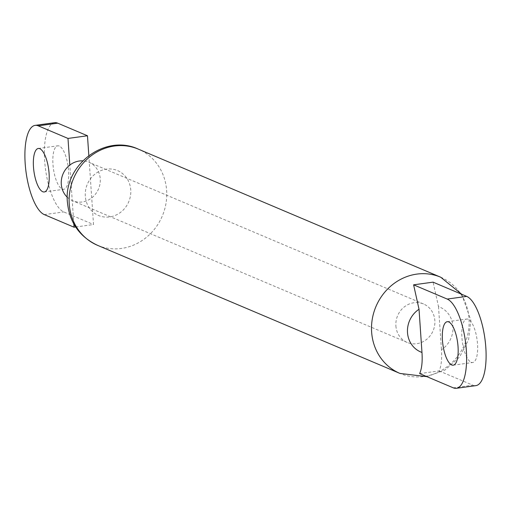 <?xml version="1.0" encoding="UTF-8"?>
<svg xmlns="http://www.w3.org/2000/svg" width="511" height="511" viewBox="0 0 511 511"><rect width="100%" height="100%" fill="white"/><g stroke="black" fill="none" stroke-linecap="round" stroke-linejoin="round"><path stroke-width="0.38" stroke-dasharray="2.56 1.92" d="M395.884 325.884A20.9 19.271 113 0 0 407.216 342.459A20.9 19.271 113 0 0 434.848 320.544A20.9 19.271 113 0 0 423.517 303.975A20.9 19.271 113 0 0 395.884 325.884M67.311 197.265A20.9 19.271 113 0 0 72.23 200.561A20.9 19.271 113 0 0 72.613 200.727A20.9 19.271 113 0 0 91.712 197.891A20.9 19.271 113 0 0 100.239 178.818A20.9 19.271 113 0 0 89.291 162.409A20.9 19.271 113 0 0 88.914 162.243A20.9 19.271 113 0 0 82.737 160.85M59.295 146.044A21.941 7.435 -97.8 0 0 57.781 145.814A21.941 7.435 -97.8 0 0 53.138 166.401A21.941 7.435 -97.8 0 0 62.227 189.064A21.941 7.435 -97.8 0 0 63.741 189.294A21.941 7.435 -97.8 0 0 68.385 168.707A21.941 7.435 -97.8 0 0 59.295 146.044M73.827 223.965L69.815 165.079M75.66 226.986L93.526 224.533L88.825 155.523M54.607 122.697A45.275 15.336 -97.8 0 0 45.032 165.168A45.275 15.336 -97.8 0 0 63.786 211.937L93.526 224.533M419.652 373.592L439.134 370.922C441.287 366.087 442.06 359.035 441.447 349.773A24.381 22.484 113 0 0 452.963 326.395A24.381 22.484 113 0 0 438.502 306.587L433.079 282.155M471.187 362.286A21.941 7.435 -97.8 0 0 472.701 362.516A21.941 7.435 -97.8 0 0 477.344 341.929A21.941 7.435 -97.8 0 0 468.255 319.266A21.941 7.435 -97.8 0 0 466.741 319.036A21.941 7.435 -97.8 0 0 462.097 339.623A21.941 7.435 -97.8 0 0 471.187 362.286M439.134 370.922L472.745 385.16A45.275 15.336 -97.8 0 0 475.869 385.633M438.502 306.587L441.447 349.773M44.304 214.607L63.786 211.937M440.699 277.211A52.243 48.181 -67 0 1 469.021 318.64A52.243 48.181 -67 0 1 399.947 373.42M97.563 245.337A52.243 48.181 113 0 0 166.637 190.558A52.243 48.181 113 0 0 138.315 149.129M85.299 196.147A24.381 22.484 -67 0 1 106.397 169.135A24.381 22.484 -67 0 1 130.752 189.92A24.381 22.484 -67 0 1 109.654 216.932A24.381 22.484 -67 0 1 85.299 196.147M453.263 387.83L472.745 385.16M407.216 342.459L72.613 200.727M38.299 148.484L57.781 145.814M44.259 191.964L63.741 189.294M423.517 303.975L88.914 162.243M426.87 376.652L445.043 369.983L459.593 357.042L468.6 339.694L470.848 320.301L461.746 294.298M453.219 365.186L472.701 362.516M447.259 321.706L466.741 319.036"/><path stroke-width="0.77" d="M82.737 160.85A20.9 19.271 113 0 0 69.815 165.079A20.9 19.271 113 0 0 61.282 184.158A20.9 19.271 113 0 0 67.311 197.265M39.813 148.714A21.941 7.435 -97.8 0 0 38.299 148.484A21.941 7.435 -97.8 0 0 33.656 169.071A21.941 7.435 -97.8 0 0 42.745 191.734A21.941 7.435 -97.8 0 0 44.259 191.964A21.941 7.435 -97.8 0 0 48.903 171.377A21.941 7.435 -97.8 0 0 39.813 148.714M69.815 165.079L67.995 138.436L38.255 125.84A45.275 15.336 -97.8 0 0 35.131 125.367A45.275 15.336 -97.8 0 0 25.55 167.844A45.275 15.336 -97.8 0 0 44.304 214.607L74.05 227.203L73.827 223.965M74.05 227.203L75.66 226.986M88.825 155.523L87.477 135.766L57.737 123.17A45.275 15.336 -97.8 0 0 54.607 122.697L35.131 125.367M67.995 138.436L87.477 135.766M413.603 284.825L419.026 309.257L421.971 352.443C422.584 361.66 421.811 368.712 419.652 373.592L453.263 387.83A45.275 15.336 -97.8 0 0 456.393 388.303A45.275 15.336 -97.8 0 0 465.968 345.832A45.275 15.336 -97.8 0 0 447.214 299.063L413.603 284.825L433.079 282.155L466.696 296.393A45.275 15.336 -97.8 0 1 485.45 343.156A45.275 15.336 -97.8 0 1 475.869 385.633L456.393 388.303M451.705 364.956A21.941 7.435 -97.8 0 0 453.219 365.186A21.941 7.435 -97.8 0 0 457.862 344.599A21.941 7.435 -97.8 0 0 448.773 321.936A21.941 7.435 -97.8 0 0 447.259 321.706A21.941 7.435 -97.8 0 0 442.615 342.293A21.941 7.435 -97.8 0 0 451.705 364.956M38.255 125.84L57.737 123.17M97.563 245.337C79.492 236.772 69.439 222.406 67.42 202.247C63.255 165.449 104.749 133.365 138.315 149.129A52.243 48.181 113 0 0 69.241 203.908A52.243 48.181 113 0 0 97.563 245.337L399.947 373.42A52.243 48.181 -67 0 1 371.625 331.99A52.243 48.181 -67 0 1 440.699 277.211L461.746 294.298M419.026 309.257A24.381 22.484 113 0 0 407.51 332.629A24.381 22.484 113 0 0 421.971 352.443M447.214 299.063L466.696 296.393M138.315 149.129L440.699 277.211M426.87 376.652L399.947 373.42"/></g></svg>
